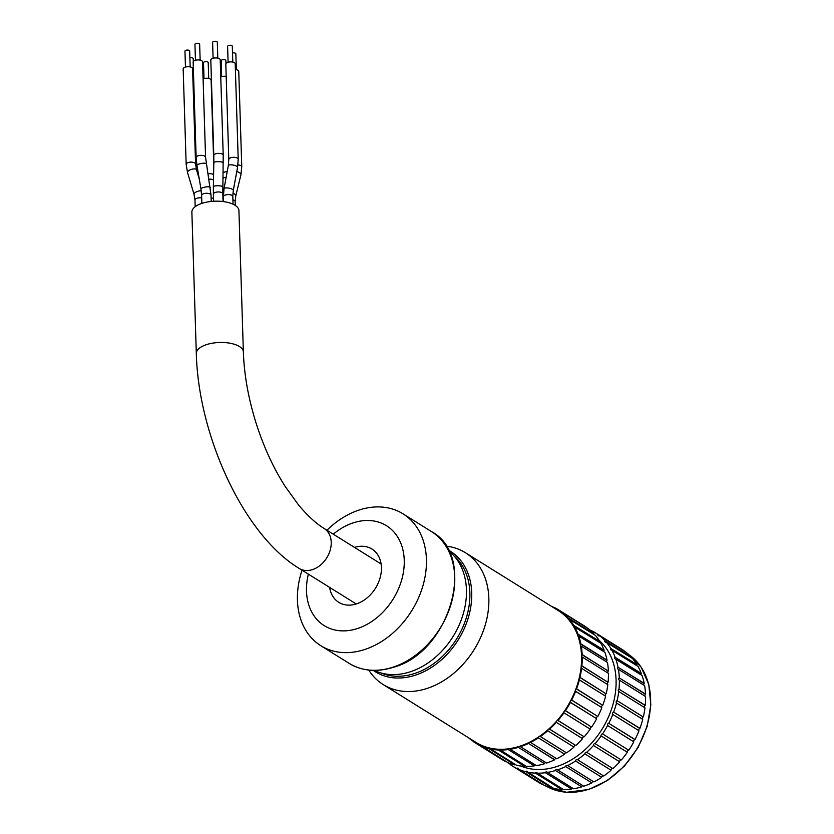 <?xml version="1.0" encoding="UTF-8"?>
<svg xmlns="http://www.w3.org/2000/svg" width="834" height="834" viewBox="0 0 834 834"><rect width="100%" height="100%" fill="white"/><g stroke="black" fill="none" stroke-linecap="round" stroke-linejoin="round"><path stroke-width="1.25" d="M228.099 62.248L227.599 46.35A2.356 1.022 -1.8 0 1 229.256 45.317A2.356 1.022 -1.8 0 1 231.904 45.661A2.356 1.022 -1.8 0 1 232.3 46.204L232.801 62.091M225.805 64.093A4.712 2.043 -1.8 0 1 229.11 62.018A4.712 2.043 -1.8 0 1 234.417 62.696A4.712 2.043 -1.8 0 1 235.209 63.791L238.211 159.211A4.712 2.043 -1.8 0 0 237.419 158.116A4.712 2.043 -1.8 0 0 232.102 157.438A4.712 2.043 -1.8 0 0 228.797 159.513L225.805 64.093M193.144 62.123A4.712 2.043 -1.8 0 1 196.449 60.058A4.712 2.043 -1.8 0 1 201.765 60.736A4.712 2.043 -1.8 0 1 202.558 61.82L205.56 157.24A4.712 2.043 -1.8 0 0 204.757 156.156A4.712 2.043 -1.8 0 0 198.231 155.76A4.712 2.043 -1.8 0 0 196.146 157.543L193.144 62.123M195.448 60.277L194.947 44.39A2.356 1.022 -1.8 0 1 195.99 43.493A2.356 1.022 -1.8 0 1 198.388 43.378A2.356 1.022 -1.8 0 1 199.649 44.233L200.15 60.131M192.758 74.351A4.712 2.043 -1.8 0 1 193.53 74.466M189.881 57.775A2.356 1.022 -1.8 0 1 192.81 58.067A2.356 1.022 -1.8 0 1 193.217 58.609L193.311 61.56M220.76 76.947A4.712 2.043 -1.8 0 1 226.191 76.426M221.656 76.613L221.166 60.726A2.356 1.022 -1.8 0 1 222.209 59.84A2.356 1.022 -1.8 0 1 224.607 59.714A2.356 1.022 -1.8 0 1 225.868 60.58L225.962 63.53M191.872 212.17A23.54 10.237 -1.8 0 1 208.396 201.828A23.54 10.237 -1.8 0 1 234.948 205.227A23.54 10.237 -1.8 0 1 238.931 210.689L243.372 351.969A23.54 10.237 -1.8 0 0 239.389 346.506A23.54 10.237 -1.8 0 0 206.728 344.546A23.54 10.237 -1.8 0 0 196.313 353.449L191.872 212.17M203.1 78.938A4.712 2.043 -1.8 0 1 210.314 79.063A4.712 2.043 -1.8 0 1 211.117 80.158L213.785 165.132M203.996 78.605L203.506 62.717A2.356 1.022 -1.8 0 1 205.154 61.685A2.356 1.022 -1.8 0 1 207.812 62.029A2.356 1.022 -1.8 0 1 208.208 62.571L208.708 78.459M183.167 68.899A4.712 2.043 -1.8 0 1 186.472 66.835A4.712 2.043 -1.8 0 1 191.778 67.512A4.712 2.043 -1.8 0 1 192.581 68.607L195.573 164.027A4.712 2.043 -1.8 0 0 194.781 162.932A4.712 2.043 -1.8 0 0 189.943 162.182A4.712 2.043 -1.8 0 0 186.253 163.891A4.712 2.043 -1.8 0 0 186.159 164.319L183.167 68.899M185.461 67.054L184.96 51.166A2.356 1.022 -1.8 0 1 186.003 50.269A2.356 1.022 -1.8 0 1 188.411 50.155A2.356 1.022 -1.8 0 1 189.672 51.02L190.173 66.908M210.804 60.131A4.712 2.043 -1.8 0 1 214.109 58.057A4.712 2.043 -1.8 0 1 219.425 58.745A4.712 2.043 -1.8 0 1 220.218 59.829L223.22 155.249A4.712 2.043 -1.8 0 0 222.417 154.165A4.712 2.043 -1.8 0 0 219.425 153.373A4.712 2.043 -1.8 0 0 213.806 155.551L210.804 60.131M213.108 58.286L212.607 42.398A2.356 1.022 -1.8 0 1 214.255 41.356A2.356 1.022 -1.8 0 1 216.913 41.7A2.356 1.022 -1.8 0 1 217.309 42.242L217.81 58.13M235.397 69.535A4.712 2.043 -1.8 0 1 237.961 70.296A4.712 2.043 -1.8 0 1 238.753 71.39L241.756 166.81A4.712 2.043 -1.8 0 0 240.963 165.716A4.712 2.043 -1.8 0 0 237.94 164.923M232.519 52.969A2.356 1.022 -1.8 0 1 235.845 53.803L236.345 69.691M445.981 546.103A77.698 58.641 121.9 0 1 465.435 552.734A77.698 58.641 121.9 0 1 485.44 624.312A77.698 58.641 121.9 0 1 426.539 688.613A77.698 58.641 121.9 0 1 383.244 684.61A77.698 58.641 121.9 0 1 368.732 670.067M465.435 552.734L558.144 610.509A77.698 58.641 121.9 0 1 561.105 612.531A77.698 58.641 121.9 0 1 567.944 618.786A77.698 58.641 121.9 0 1 573.521 626.47A77.698 58.641 121.9 0 1 577.712 635.372A77.698 58.641 121.9 0 1 580.412 645.297A77.698 58.641 121.9 0 1 581.548 655.983A77.698 58.641 121.9 0 1 581.1 667.179A77.698 58.641 121.9 0 1 579.077 678.595A77.698 58.641 121.9 0 1 575.523 689.968A77.698 58.641 121.9 0 1 570.529 700.998A77.698 58.641 121.9 0 1 564.211 711.433A77.698 58.641 121.9 0 1 556.737 721.003A77.698 58.641 121.9 0 1 548.292 729.469A77.698 58.641 121.9 0 1 539.077 736.641A77.698 58.641 121.9 0 1 529.309 742.323A77.698 58.641 121.9 0 1 519.248 746.388A1.574 1.188 121.9 0 1 520.301 746.607L546.624 763.058A78.479 59.235 121.9 0 0 554.537 759.868L554.61 759.68A1.574 1.188 121.9 0 1 556.497 758.606M448.682 550.888A70.629 53.303 121.9 0 1 462.547 616.149A70.629 53.303 121.9 0 1 409.807 671.943A70.629 53.303 121.9 0 1 374.205 670.39M326.949 530.236A77.698 58.641 121.9 0 1 359.725 509.845A77.698 58.641 121.9 0 1 403.02 513.838A77.698 58.641 121.9 0 1 423.026 585.416A77.698 58.641 121.9 0 1 364.124 649.707A77.698 58.641 121.9 0 1 320.829 645.714A77.698 58.641 121.9 0 1 302.044 570.206M333.266 534.177A58.86 44.421 121.9 0 1 353.71 522.709A58.86 44.421 121.9 0 1 404.24 560.187A58.86 44.421 121.9 0 1 357.035 628.669A58.86 44.421 121.9 0 1 308.361 574.136M354.523 547.417A31.39 23.696 121.9 0 1 371.974 549.053A31.39 23.696 121.9 0 1 380.054 577.972A31.39 23.696 121.9 0 1 356.264 603.952A31.39 23.696 121.9 0 1 338.771 602.336A31.39 23.696 121.9 0 1 329.618 587.386M565.462 710.651L565.296 710.683A1.574 1.188 121.9 0 0 563.878 712.736L590.097 729.072A1.574 1.188 121.9 0 1 591.514 727.019L565.462 710.651A78.479 59.235 121.9 0 0 570.425 702.457L596.581 718.637A1.574 1.188 121.9 0 1 597.749 716.437L571.697 700.039A78.479 59.235 121.9 0 0 575.616 691.365L601.762 707.555A1.574 1.188 121.9 0 1 602.638 705.262L576.586 688.842A78.479 59.235 121.9 0 0 579.38 679.898L605.494 696.119A1.574 1.188 121.9 0 1 606.068 693.784L580.005 677.344A78.479 59.235 121.9 0 0 581.6 668.357L607.694 684.599A1.574 1.188 121.9 0 1 607.955 682.285L581.882 665.813A78.479 59.235 121.9 0 0 582.236 657.015L608.445 673.351A78.479 59.235 121.9 0 1 608.09 682.149M558.029 720.43L557.873 720.43A1.574 1.188 121.9 0 0 556.236 722.275L582.455 738.611A1.574 1.188 121.9 0 1 584.092 736.766L558.029 720.43A78.479 59.235 121.9 0 0 563.909 712.903M549.596 729.125L549.439 729.093A1.574 1.188 121.9 0 0 547.636 730.688L573.855 747.035A1.574 1.188 121.9 0 1 575.658 745.429L549.596 729.125A78.479 59.235 121.9 0 0 556.236 722.463M540.359 736.516L540.213 736.453A1.574 1.188 121.9 0 0 538.274 737.777L564.493 754.113A1.574 1.188 121.9 0 1 566.432 752.8L540.359 736.516A78.479 59.235 121.9 0 0 547.604 730.876M554.537 759.868L528.391 743.344A1.574 1.188 121.9 0 1 530.424 742.343L556.768 758.773A78.479 59.235 121.9 0 0 564.441 754.301M508.042 749.443L534.26 765.789L508.042 749.443A1.574 1.188 121.9 0 1 509.126 748.724A77.698 58.641 121.9 0 0 519.248 746.388A1.574 1.188 121.9 0 0 518.227 747.264L544.446 763.61A1.574 1.188 121.9 0 1 546.009 762.683M498.075 749.829L524.294 766.165L498.075 749.829A1.574 1.188 121.9 0 1 499.212 749.286A77.698 58.641 121.9 0 0 509.126 748.724A1.574 1.188 121.9 0 1 510.095 749.151L536.398 765.622A78.479 59.235 121.9 0 0 544.352 763.777M534.26 765.789A1.574 1.188 121.9 0 1 535.491 765.049M488.568 748.4L514.787 764.747L488.568 748.4A1.574 1.188 121.9 0 1 489.725 748.056A77.698 58.641 121.9 0 0 499.212 749.286A1.574 1.188 121.9 0 1 500.056 749.902L526.337 766.383A78.479 59.235 121.9 0 0 534.146 765.946M524.294 766.165A1.574 1.188 121.9 0 1 525.159 765.654M479.769 745.21L505.988 761.546L479.769 745.21A1.574 1.188 121.9 0 1 480.916 745.054A77.698 58.641 121.9 0 0 489.725 748.056A1.574 1.188 121.9 0 1 490.444 748.838L516.705 765.341A78.479 59.235 121.9 0 0 524.159 766.31M383.244 684.61L475.953 742.385A77.698 58.641 121.9 0 0 480.916 745.054A1.574 1.188 121.9 0 1 481.489 745.992L507.718 762.516A78.479 59.235 121.9 0 0 514.641 764.872M473.285 740.728A1.574 1.188 121.9 0 1 473.399 741.436L473.389 741.624A78.479 59.235 121.9 0 0 475.536 743.052L501.755 759.399A78.479 59.235 121.9 0 0 505.831 761.65M473.399 741.436L471.888 740.321A1.574 1.188 121.9 0 1 472.43 740.196M599.146 640.418A74.56 56.264 121.9 0 1 611.489 709.254A74.56 56.264 121.9 0 1 556.299 766.707A74.56 56.264 121.9 0 1 520.864 766.029M628.482 750.214A1.574 1.188 121.9 0 1 628.648 750.173L602.429 733.826A1.574 1.188 -58.1 0 0 601.022 735.88L627.241 752.216A1.574 1.188 121.9 0 1 628.482 750.214M620.861 759.972A1.574 1.188 121.9 0 1 621.226 759.92L595.017 743.574A1.574 1.188 -58.1 0 0 593.381 745.429L619.599 761.765A1.574 1.188 121.9 0 1 620.861 759.972M612.239 768.614A1.574 1.188 121.9 0 1 612.802 768.573L586.583 752.237A1.574 1.188 -58.1 0 0 584.78 753.842L610.988 770.178A1.574 1.188 121.9 0 1 612.239 768.614M602.836 775.933A1.574 1.188 121.9 0 1 603.576 775.943L577.357 759.607A1.574 1.188 -58.1 0 0 575.418 760.921L601.637 777.257A1.574 1.188 121.9 0 1 602.836 775.933M601.585 777.444A78.479 59.235 121.9 0 1 593.912 781.917L567.568 765.497A1.574 1.188 -58.1 0 0 565.535 766.488L591.754 782.834A1.574 1.188 121.9 0 1 593.641 781.75M591.681 783.011A78.479 59.235 121.9 0 1 583.769 786.212L557.446 769.761A1.574 1.188 -58.1 0 0 555.371 770.418L581.59 786.754A1.574 1.188 121.9 0 1 583.154 785.826M581.496 786.931A78.479 59.235 121.9 0 1 573.542 788.766L547.24 772.294A1.574 1.188 -58.1 0 0 545.186 772.597L571.405 788.933A1.574 1.188 121.9 0 1 572.624 788.203M571.29 789.1A78.479 59.235 121.9 0 1 563.482 789.537L537.2 773.045A1.574 1.188 -58.1 0 0 535.219 772.972L561.438 789.318A1.574 1.188 121.9 0 1 562.293 788.797M561.303 789.464A78.479 59.235 121.9 0 1 553.839 788.495L527.588 771.982A1.574 1.188 -58.1 0 0 525.712 771.554L551.785 788.015A78.479 59.235 121.9 0 1 544.852 785.659L518.633 769.146A1.574 1.188 -58.1 0 0 516.913 768.354L542.976 784.794A78.479 59.235 121.9 0 1 538.9 782.542L512.681 766.206A78.479 59.235 121.9 0 1 510.533 764.768L510.544 764.59A1.574 1.188 -58.1 0 0 509.032 763.464L510.544 764.58M642.733 719.388L642.639 719.273A1.574 1.188 121.9 0 1 643.212 716.938L616.993 700.591A1.574 1.188 -58.1 0 0 616.42 702.926L642.733 719.388A78.479 59.235 121.9 0 1 639.939 728.332L613.563 712.069A1.574 1.188 -58.1 0 0 612.688 714.373L638.907 730.709A1.574 1.188 121.9 0 1 639.782 728.416L639.939 728.332M616.514 703.052A78.479 59.235 121.9 0 1 613.72 711.986M635.049 739.529L608.664 723.245A1.574 1.188 -58.1 0 0 607.506 725.444L633.725 741.78A1.574 1.188 121.9 0 1 634.882 739.581L635.049 739.529A78.479 59.235 121.9 0 0 638.98 730.845M612.761 714.509A78.479 59.235 121.9 0 1 608.83 723.182M633.777 741.937A78.479 59.235 121.9 0 1 628.815 750.141M607.559 725.601A78.479 59.235 121.9 0 1 602.596 733.805M627.272 752.393A78.479 59.235 121.9 0 1 621.393 759.92M601.053 736.047A78.479 59.235 121.9 0 1 595.174 743.574M619.599 761.942A78.479 59.235 121.9 0 1 612.959 768.604M593.381 745.606A78.479 59.235 121.9 0 1 586.74 752.268M610.968 770.366A78.479 59.235 121.9 0 1 603.722 776.006M584.749 754.03A78.479 59.235 121.9 0 1 577.503 759.659M575.366 761.108A78.479 59.235 121.9 0 1 567.693 765.581M591.379 630.89L590.201 630.16M591.15 630.994A1.574 1.188 -58.1 0 0 591.473 630.838L591.629 630.744A78.479 59.235 121.9 0 1 595.705 632.996A78.479 59.235 121.9 0 1 597.853 634.424L597.842 634.611A1.574 1.188 -58.1 0 0 599.354 635.727L625.729 651.99A78.479 59.235 121.9 0 1 631.109 656.921L604.848 640.762A1.574 1.188 -58.1 0 0 606.12 642.19L632.506 658.485A78.479 59.235 121.9 0 1 636.895 664.521L610.613 648.372A1.574 1.188 -58.1 0 0 611.614 650.072L638 666.387A78.479 59.235 121.9 0 1 641.294 673.392L614.981 657.234A1.574 1.188 -58.1 0 0 615.69 659.162L642.065 675.509A78.479 59.235 121.9 0 1 644.192 683.317L617.858 667.148A1.574 1.188 -58.1 0 0 618.255 669.254L644.619 685.631A78.479 59.235 121.9 0 1 645.516 694.034L619.172 677.854A1.574 1.188 -58.1 0 0 619.235 680.096L645.589 696.494A78.479 59.235 121.9 0 1 645.235 705.303L618.88 689.092A1.574 1.188 -58.1 0 0 618.62 691.407L644.838 707.753A1.574 1.188 121.9 0 1 645.099 705.428L645.235 705.303M595.705 632.996L621.914 649.332A78.479 59.235 121.9 0 1 624.072 650.76L597.853 634.424M597.842 634.611L624.072 650.76M599.51 635.654A78.479 59.235 121.9 0 1 604.89 640.575M631.025 657.567A1.574 1.188 121.9 0 1 631.067 657.109L631.109 656.921M645.245 696.286A1.574 1.188 121.9 0 1 645.38 694.19L645.516 694.034M643.942 685.214A1.574 1.188 121.9 0 1 644.077 683.484L644.192 683.317M615.846 659.173A78.479 59.235 121.9 0 1 617.973 666.971M641.096 674.904A1.574 1.188 121.9 0 1 641.2 673.57L641.294 673.392M611.781 650.051A78.479 59.235 121.9 0 1 615.075 657.056M606.287 642.149A78.479 59.235 121.9 0 1 610.676 648.185M636.749 665.615A1.574 1.188 121.9 0 1 636.832 664.708L636.895 664.521M508.865 763.537A78.479 59.235 121.9 0 1 507.26 762.234M516.757 768.458A78.479 59.235 121.9 0 1 512.681 766.206M525.566 771.679A78.479 59.235 121.9 0 1 518.644 769.323M551.785 788.015L551.931 787.89A1.574 1.188 121.9 0 1 552.41 787.598M535.084 773.118A78.479 59.235 121.9 0 1 527.62 772.148M545.071 772.753A78.479 59.235 121.9 0 1 537.263 773.201M555.277 770.585A78.479 59.235 121.9 0 1 547.323 772.43M565.462 766.675A78.479 59.235 121.9 0 1 557.55 769.865M644.963 707.847A78.479 59.235 121.9 0 1 643.368 716.823M618.745 691.501A78.479 59.235 121.9 0 1 617.15 700.487M619.37 680.158A78.479 59.235 121.9 0 1 619.016 688.957M618.401 669.295A78.479 59.235 121.9 0 1 619.297 677.698M578.702 636.029L604.921 652.365A78.479 59.235 121.9 0 1 607.048 660.163L580.829 643.827A78.479 59.235 121.9 0 0 578.702 636.029L578.546 636.019A1.574 1.188 121.9 0 1 577.837 634.09L604.15 650.249A78.479 59.235 121.9 0 0 600.855 643.243L574.47 626.918A1.574 1.188 121.9 0 1 573.469 625.219L599.75 641.377A78.479 59.235 121.9 0 0 595.361 635.341L568.976 619.047A1.574 1.188 121.9 0 1 567.704 617.619L593.964 633.767A78.479 59.235 121.9 0 0 588.596 628.846L562.377 612.51A78.479 59.235 121.9 0 1 567.745 617.431M608.101 673.132A1.574 1.188 121.9 0 1 608.247 671.047L582.153 654.554A78.479 59.235 121.9 0 0 581.256 646.141L581.11 646.11A1.574 1.188 121.9 0 1 580.714 643.994L580.829 643.827M606.798 662.06A1.574 1.188 121.9 0 1 606.933 660.33L607.048 660.163M574.636 626.897A78.479 59.235 121.9 0 1 577.931 633.913M603.952 651.761A1.574 1.188 121.9 0 1 604.056 650.426L604.15 650.249M569.142 618.995A78.479 59.235 121.9 0 1 573.531 625.031M599.615 642.472A1.574 1.188 121.9 0 1 599.688 641.565L599.75 641.377M593.881 634.413A1.574 1.188 121.9 0 1 593.923 633.955L593.964 633.767M562.377 612.51L562.21 612.583A1.574 1.188 121.9 0 1 560.698 611.458L586.928 627.616A78.479 59.235 121.9 0 0 584.78 626.188L558.561 609.842A78.479 59.235 121.9 0 1 560.709 611.28M558.561 609.842A78.479 59.235 121.9 0 0 554.485 607.59L554.329 607.694A1.574 1.188 121.9 0 1 553.922 607.882M560.698 611.458L586.928 627.616M554.235 607.746L552.598 606.725A78.479 59.235 121.9 0 0 551.055 606.089M471.731 740.394A78.479 59.235 121.9 0 1 468.864 737.965M479.613 745.304A78.479 59.235 121.9 0 1 475.536 743.052M488.422 748.525A78.479 59.235 121.9 0 1 481.499 746.169M497.94 749.974A78.479 59.235 121.9 0 1 490.486 749.005M507.927 749.61A78.479 59.235 121.9 0 1 500.119 750.047M518.133 747.441A78.479 59.235 121.9 0 1 510.179 749.286M528.318 743.532A78.479 59.235 121.9 0 1 520.406 746.722M538.222 737.965A78.479 59.235 121.9 0 1 530.549 742.427M573.823 747.222A78.479 59.235 121.9 0 1 566.578 752.852M582.455 738.799A78.479 59.235 121.9 0 1 575.814 745.46M590.128 729.239A78.479 59.235 121.9 0 1 584.248 736.766M570.425 702.457L570.373 702.291A1.574 1.188 121.9 0 1 571.53 700.091L571.697 700.039M596.633 718.793A78.479 59.235 121.9 0 1 591.671 726.998M575.616 691.365L575.543 691.219A1.574 1.188 121.9 0 1 576.419 688.926L576.586 688.842M601.835 707.701A78.479 59.235 121.9 0 1 597.905 716.375M579.38 679.898L579.276 679.783A1.574 1.188 121.9 0 1 579.849 677.448L580.005 677.344M605.599 696.244A78.479 59.235 121.9 0 1 602.794 705.178M581.6 668.357L581.475 668.263A1.574 1.188 121.9 0 1 581.736 665.949L581.882 665.813M607.819 684.693A78.479 59.235 121.9 0 1 606.224 693.679M582.236 657.015L582.101 656.942A1.574 1.188 121.9 0 1 582.028 654.7L582.153 654.554M581.256 646.141L607.475 662.488A78.479 59.235 121.9 0 1 608.372 670.89M224.033 188.682A4.712 1.428 10.5 0 1 227.411 187.942A4.712 1.428 10.5 0 1 232.488 189.37A4.712 1.428 10.5 0 1 233.291 190.402L232.801 196.49A4.712 2.043 -1.8 0 0 232.008 195.406A4.712 2.043 -1.8 0 0 226.692 194.718A4.712 2.043 -1.8 0 0 223.387 196.793L224.033 188.682L228.318 165.601A4.712 1.428 10.5 0 1 231.696 164.861A4.712 1.428 10.5 0 1 236.773 166.289A4.712 1.428 10.5 0 1 237.575 167.321L238.211 159.211M201.87 203.392L201.62 195.479A4.712 2.043 -1.8 0 1 203.704 193.697A4.712 2.043 -1.8 0 1 210.241 194.093A4.712 2.043 -1.8 0 1 211.033 195.187L205.56 157.24M201.62 195.479L200.952 188.943A4.712 1.126 -9.6 0 1 203.079 187.598A4.712 1.126 -9.6 0 1 207.739 186.795A4.712 1.126 -9.6 0 1 210.231 187.369M200.952 188.943L196.949 165.361A4.712 1.126 -9.6 0 1 199.076 164.017A4.712 1.126 -9.6 0 1 203.736 163.214A4.712 1.126 -9.6 0 1 206.227 163.787M222.949 178.278A4.712 2.846 7.8 0 1 224.19 177.652A4.712 2.846 7.8 0 1 226.129 177.371M223.053 172.763A4.712 2.043 -1.8 0 1 224.45 172.096A4.712 2.043 -1.8 0 1 227.182 171.679M196.313 353.449C198.325 435.775 243.705 535.001 299.218 568.444A23.54 17.764 -58.1 0 0 312.343 569.653A23.54 17.764 -58.1 0 0 331.223 542.256A23.54 17.764 -58.1 0 0 324.124 528.475L381.128 564.003M211.127 198.148A4.712 2.992 -5.5 0 1 212.482 198.106A4.712 2.992 -5.5 0 1 213.525 198.242M207.937 173.816A4.712 2.043 -1.8 0 1 210.314 173.691A4.712 2.043 -1.8 0 1 213.316 174.483A4.712 2.043 -1.8 0 1 213.598 174.681M208.865 179.289A4.712 2.992 -5.5 0 1 210.658 179.174A4.712 2.992 -5.5 0 1 213.494 180.102M201.703 197.95A4.712 2.043 -1.8 0 0 195.052 199.566A4.712 2.043 -1.8 0 0 194.968 199.993L194.03 194.291A4.712 1.772 -16.6 0 1 194.093 193.697A4.712 1.772 -16.6 0 1 195.98 192.07A4.712 1.772 -16.6 0 1 201.223 190.778M194.03 194.291L187.494 172.429A4.712 1.772 -16.6 0 1 187.556 171.835A4.712 1.772 -16.6 0 1 189.443 170.209A4.712 1.772 -16.6 0 1 196.511 169.729L195.573 164.027M213.619 201.265L213.389 194.155A4.712 2.043 -1.8 0 1 219.008 191.966A4.712 2.043 -1.8 0 1 222.011 192.758A4.712 2.043 -1.8 0 1 222.803 193.853L223.22 155.249M213.389 194.155L213.358 186.649A4.712 0.98 1.1 0 1 218.977 185.805A4.712 0.98 1.1 0 1 221.938 186.263A4.712 0.98 1.1 0 1 222.772 186.837M213.358 186.649L213.838 162.567A4.712 0.98 1.1 0 1 219.457 161.713A4.712 0.98 1.1 0 1 222.417 162.171A4.712 0.98 1.1 0 1 223.251 162.755M236.783 171.595A4.712 2.2 13.8 0 1 240.922 174.869A4.712 2.2 13.8 0 1 240.859 175.046M196.563 169.886A4.712 2.043 -1.8 0 1 197.773 170.24M232.915 199.889A4.712 2.043 -1.8 0 1 234.364 200.462A4.712 2.043 -1.8 0 1 235.167 201.557L235.741 196.032A4.712 2.2 13.8 0 1 235.678 196.209M232.905 193.154A4.712 2.2 13.8 0 1 235.741 196.032L240.922 174.869L241.756 166.81M448.233 550.013A70.984 53.574 121.9 0 1 469.021 615.127A70.984 53.574 121.9 0 1 414.79 675.363A70.984 53.574 121.9 0 1 373.225 670.369M381.013 672.965A69.493 52.448 -58.1 0 0 414.144 673.643A69.493 52.448 -58.1 0 0 465.612 620.027A69.493 52.448 -58.1 0 0 453.998 555.861M392.439 667.356A77.698 58.641 -58.1 0 0 451.34 603.065A77.698 58.641 -58.1 0 0 431.334 531.487C477.705 556.049 450.079 652.688 392.866 667.44C376.53 672.423 361.956 671.057 349.144 663.364A77.698 58.641 -58.1 0 0 392.439 667.356M565.296 710.683L591.514 727.019M557.873 720.43L584.092 736.766M549.439 729.093L575.658 745.429M540.213 736.453L566.432 752.8M602.429 733.826L628.648 750.173M595.017 743.574L621.226 759.92M586.583 752.237L612.802 768.573M577.357 759.607L603.576 775.943M628.742 654.554L641.221 667.231L648.8 684.485L650.833 704.813L647.174 726.404L638.156 747.389L624.562 765.935L607.59 780.395L588.721 789.496L566.505 792.3L546.604 786.368A77.698 58.641 -58.1 0 0 588.293 789.412A77.698 58.641 -58.1 0 0 646.85 726.278A77.698 58.641 -58.1 0 0 628.753 654.565M616.42 702.926L642.639 719.273M613.563 712.069L639.782 728.416M612.688 714.373L638.907 730.709M608.664 723.245L634.882 739.581M607.506 725.444L633.725 741.78M601.022 735.88L627.241 752.216M593.381 745.429L619.599 761.765M584.78 753.842L610.988 770.178M575.418 760.921L601.637 777.257M604.848 640.762L631.067 657.109M617.858 667.148L644.077 683.484M614.981 657.234L641.2 673.57M610.613 648.372L636.832 664.708M509.032 763.464L510.554 764.413M516.913 768.354L543.132 784.69M525.712 771.554L551.931 787.89M535.219 772.972L561.438 789.318M545.186 772.597L571.405 788.933M555.371 770.418L581.59 786.754M565.535 766.488L591.754 782.834M616.993 700.591L643.212 716.938M618.62 691.407L644.838 707.753M618.88 689.092L645.099 705.428M619.172 677.854L645.38 694.19M580.714 643.994L606.933 660.33M577.837 634.09L604.056 650.426M573.469 625.219L599.688 641.565M567.704 617.619L593.923 633.955M552.608 606.902L554.078 607.819M471.888 740.321L473.41 741.259M518.227 747.264L544.446 763.61M528.391 743.344L554.61 759.68M538.274 737.777L564.493 754.113M547.636 730.688L573.855 747.035M556.236 722.275L582.455 738.611M563.878 712.736L590.097 729.072M570.373 702.291L596.581 718.637M575.543 691.219L601.762 707.555M571.53 700.091L597.749 716.437M579.276 679.783L605.494 696.119M576.419 688.926L602.638 705.262M581.475 668.263L607.694 684.599M579.849 677.448L606.068 693.784M582.028 654.7L608.247 671.047M581.736 665.949L607.955 682.285M228.318 165.601L228.797 159.513M196.949 165.361L196.146 157.543M187.494 172.429L186.159 164.319M213.838 162.567L213.806 155.551M223.387 196.793L223.543 201.609M194.968 199.993L195.177 206.707M235.167 201.557L235.292 205.445M222.803 193.853L223.053 201.547M199.232 178.799L196.511 169.729M299.218 568.444L356.222 603.962M324.124 528.475C316.023 523.502 307.506 515.683 298.593 505.018L285.134 486.399C273.187 467.613 263.461 446.357 255.934 422.64C248.323 398.172 244.133 374.612 243.372 351.969M211.033 195.187L211.231 201.453M232.801 196.49L233.051 204.205M233.291 190.402L237.575 167.321M403.02 513.838L431.334 531.487M320.829 645.714L349.144 663.364"/></g></svg>
